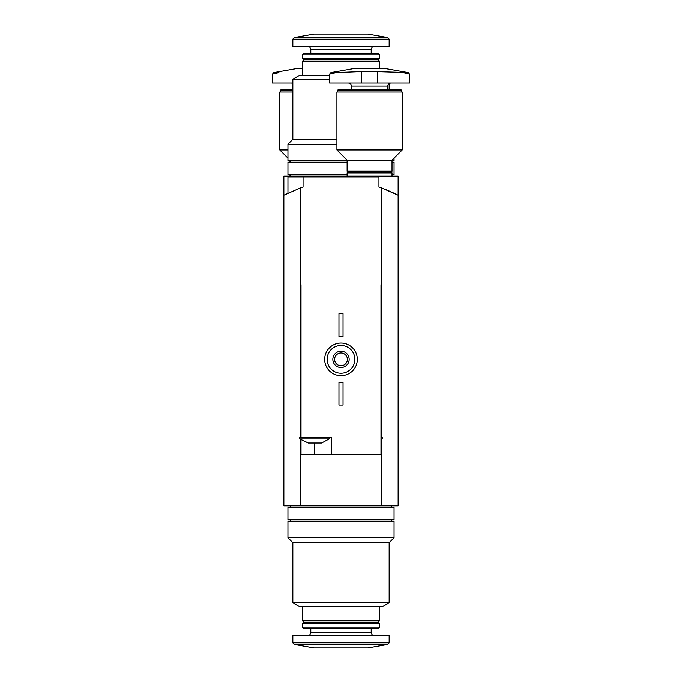 <?xml version="1.0" encoding="UTF-8"?>
<svg xmlns="http://www.w3.org/2000/svg" width="682" height="682" viewBox="0 0 682 682"><rect width="100%" height="100%" fill="white"/><g stroke="black" fill="none" stroke-linecap="round" stroke-linejoin="round"><path stroke-width="1.02" d="M385.773 189.502L395.892 194.012M385.893 189.545L398.135 195.171L398.135 176.126L283.865 176.126L283.865 195.171L300.191 188.019A122.436 122.436 0 0 1 303.047 187.056L303.047 176.936L378.953 176.936L378.953 187.056A122.436 122.436 0 0 1 381.809 188.019L398.135 195.171L398.135 505.873L300.191 505.873L300.191 439.319M341 602.735L292.842 602.735L292.842 542.608L389.158 542.608L389.158 602.735L341 602.735M389.158 602.735L383.037 606.272L298.963 606.272L292.842 602.735M379.772 606.272L379.772 620.56L302.228 620.56L302.228 606.272M379.772 620.56L378.135 622.189L303.865 622.189L302.228 620.56M341 623.825L302.228 623.825L302.228 627.159L379.772 627.159L379.772 623.825L341 623.825M379.772 627.159L378.612 628.31L303.388 628.31L302.228 627.159M389.158 642.785L389.158 635.658L292.842 635.658L292.842 642.785L294.189 644.396L387.811 644.396L389.158 642.785L292.842 642.785M387.811 644.396L367.939 647.9L314.061 647.9L294.189 644.396M389.158 542.608L394.051 537.706L287.949 537.706L292.842 542.608M394.051 537.706L394.051 521.389L287.949 521.389L287.949 537.706M341 507.51L287.949 507.51L287.949 519.752L394.051 519.752L394.051 507.51L341 507.51M308.29 443.027L299.782 438.944L329.167 438.944L321.614 443.027L308.29 443.027M301.009 440.001L301.009 454.459L380.991 454.459L380.991 284.684L381.809 284.684L381.809 437.315M300.191 188.019L300.191 284.684L301.009 284.684L301.009 437.315L331.614 437.315L331.614 454.459M381.809 188.019L381.809 284.684L380.991 284.684M381.809 439.319L381.809 505.873M283.865 195.171L283.865 505.873L300.191 505.873M300.191 437.315L300.191 284.684L301.009 284.684M327.121 359.363A13.879 13.879 0 0 1 347.939 347.351A13.879 13.879 0 0 1 347.939 371.383A13.879 13.879 0 0 1 327.121 359.363M332.842 359.363A8.158 8.158 0 0 1 345.083 352.296A8.158 8.158 0 0 1 345.083 366.43A8.158 8.158 0 0 1 332.842 359.363M324.675 359.363A16.325 16.325 0 0 1 349.158 345.228A16.325 16.325 0 0 1 349.158 373.506A16.325 16.325 0 0 1 324.675 359.363M334.606 359.363A6.394 6.394 0 0 1 344.197 353.83A6.394 6.394 0 0 1 344.197 364.904A6.394 6.394 0 0 1 334.606 359.363M338.963 382.218L343.037 382.218L343.037 405.074L338.963 405.074L338.963 382.218M338.963 313.66L343.037 313.66L343.037 336.507L338.963 336.507L338.963 313.66M303.047 176.936L287.949 176.936L287.949 193.108M380.991 438.944L382.218 438.944L382.218 437.315L380.991 437.315M301.009 437.315L299.782 437.315L299.782 438.944M361.409 71.584L336.073 72.607L329.577 74.21L336.073 72.607L330.923 72.607L329.577 74.21L329.577 83.076L409.567 83.076L409.567 74.21L408.211 72.607L369.567 71.405L361.409 71.584L361.409 83.076M408.211 72.607L384.256 68.379L354.879 68.379L330.923 72.607M403.062 72.607L409.567 74.21M337.735 90.177L401.4 90.177L400.82 89.606L338.315 89.606L337.735 90.177L337.735 92.053M369.567 92.053L336.917 92.053L336.917 150.006L402.218 150.006L402.218 92.053L369.567 92.053M402.218 150.006L392.014 160.21L347.121 160.21L336.917 150.006M392.014 160.21L392.014 171.225L347.121 171.225L347.121 160.21M392.014 171.225L391.195 172.043L347.939 172.043L347.121 171.225M391.195 172.043L392.014 172.861L347.121 172.861L347.121 176.126M302.228 68.379L297.744 68.379L273.789 72.607L272.433 74.21L278.938 72.607L272.433 74.21L272.433 83.076L292.842 83.076M292.842 89.606L281.18 89.606L280.6 90.177L280.6 92.053M292.842 90.177L280.6 90.177M292.842 92.053L279.782 92.053L279.782 150.006L287.949 150.006M336.917 139.392L292.842 139.392L292.842 79.265L329.577 79.265M292.842 79.265L298.963 75.728L329.577 75.728M302.228 75.728L302.228 61.44L379.772 61.44L379.772 68.379M302.228 61.44L303.865 59.811L378.135 59.811L379.772 61.44M341 58.175L379.772 58.175L379.772 54.841L302.228 54.841L302.228 58.175L341 58.175M302.228 54.841L303.388 53.69L378.612 53.69L379.772 54.841M341 46.342L389.158 46.342L389.158 39.215L387.811 37.604L294.189 37.604L292.842 39.215L389.158 39.215L387.811 37.604L367.939 34.1L314.061 34.1L294.189 37.604L292.842 39.215L292.842 46.342L341 46.342M292.842 139.392L287.949 144.294L336.917 144.294M287.949 144.294L287.949 160.611L347.121 160.611M392.014 160.611L394.051 160.611L394.051 158.164M347.121 162.248L287.949 162.248L287.949 174.49L347.121 174.49M392.014 174.49L394.051 174.49L394.051 162.248L392.014 162.248M371.204 628.31L371.204 632.598L310.796 632.598L309.918 634.746L307.735 635.658M314.47 454.459L314.47 443.027M390.581 83.076L388.408 83.988L387.521 86.137L351.614 86.137L350.736 83.988L348.553 83.076M377.734 83.076L377.734 71.584M278.938 72.607L273.789 72.607M310.796 53.69L310.796 49.402L371.204 49.402L372.082 47.254L374.265 46.342M339.372 176.126L339.372 176.936M303.865 622.189L302.228 623.825M378.135 622.189L379.772 623.825M310.796 628.31L310.796 632.598M371.204 632.598L372.082 634.746L374.265 635.658M290.396 505.873L290.396 507.51M391.604 505.873L391.604 507.51M290.396 519.752L290.396 521.389M391.604 519.752L391.604 521.389M382.218 438.944L380.991 440.001M329.167 437.315L329.167 438.944M351.614 86.137L351.614 89.606M387.521 86.137L387.521 89.606M401.4 90.177L401.4 92.053M347.939 172.043L347.121 172.861M392.014 172.861L392.014 176.126M292.842 83.426L291.419 83.076M287.949 158.164L279.782 150.006M289.986 160.611L289.986 162.248M289.986 174.49L289.986 176.126M389.158 89.606L389.158 83.426M378.135 59.811L379.772 58.175M303.865 59.811L302.228 58.175M371.204 53.69L371.204 49.402M310.796 49.402L309.918 47.254L307.735 46.342M290.396 176.126L290.396 174.49M290.396 162.248L290.396 160.611"/></g></svg>
